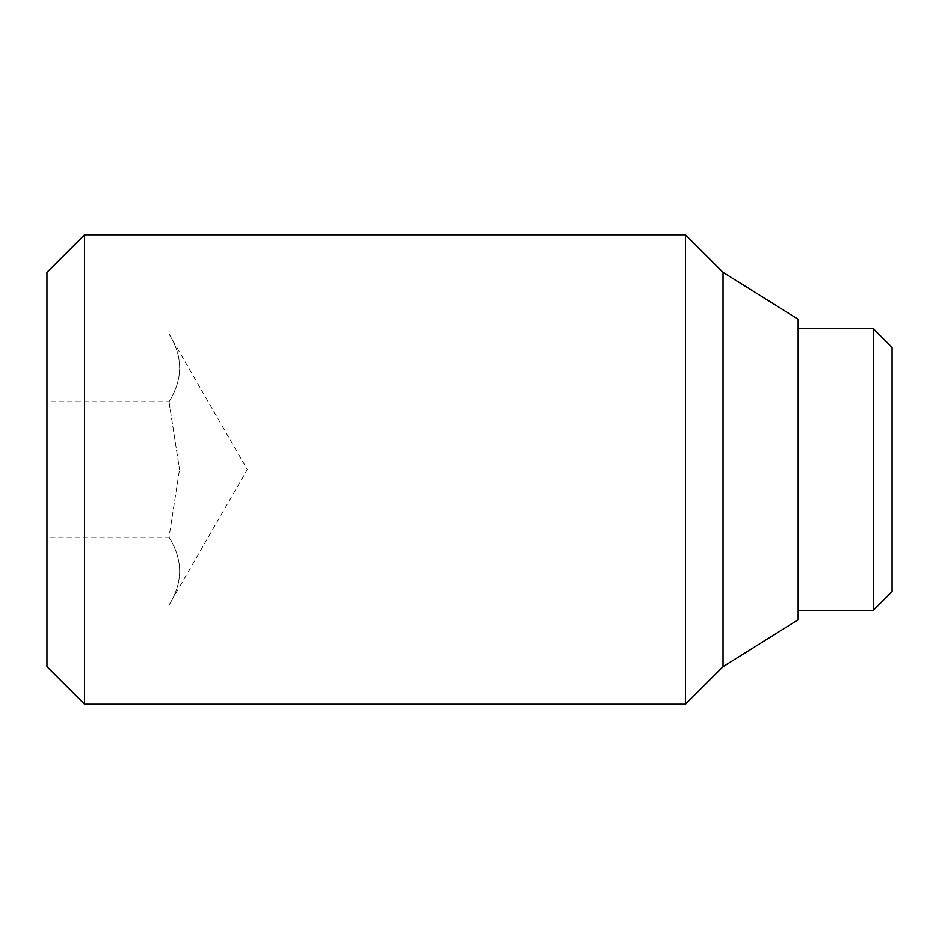 <?xml version="1.0" encoding="UTF-8"?>
<svg xmlns="http://www.w3.org/2000/svg" width="939" height="939" viewBox="0 0 939 939"><rect width="100%" height="100%" fill="white"/><g stroke="black" fill="none" stroke-linecap="round" stroke-linejoin="round"><path stroke-width="0.7" stroke-dasharray="4.7 3.52" d="M169.02 401.716L179.502 469.5L169.02 401.716C183.152 379.121 183.152 356.527 169.02 333.932C183.152 356.527 183.152 379.121 169.02 401.716L46.95 401.716L46.95 537.284L169.02 537.284L179.502 469.5L169.02 537.284L46.95 537.284L46.95 605.068L46.95 333.932L46.95 401.716L169.02 401.716M84.51 234.75L84.51 704.25M46.95 272.31L46.95 666.69M685.47 234.75L685.47 704.25M723.03 272.31L723.03 666.69M798.15 319.26L798.15 619.74M873.27 328.65L873.27 610.35M892.05 347.43L892.05 591.57M46.95 605.068L169.02 605.068C183.152 582.473 183.152 559.879 169.02 537.284C183.152 559.879 183.152 582.473 169.02 605.068L247.286 469.5L169.02 333.932L46.95 333.932"/><path stroke-width="1.41" d="M84.51 469.5L84.51 234.75L46.95 272.31L46.95 666.69L84.51 704.25L84.51 469.5M723.03 666.69L723.03 272.31L798.15 319.26L798.15 619.74L723.03 666.69L685.47 704.25L685.47 234.75L84.51 234.75M873.27 328.65L892.05 347.43L892.05 591.57L873.27 610.35L873.27 328.65L798.15 328.65M723.03 272.31L685.47 234.75M873.27 610.35L798.15 610.35M685.47 704.25L84.51 704.25"/></g></svg>
